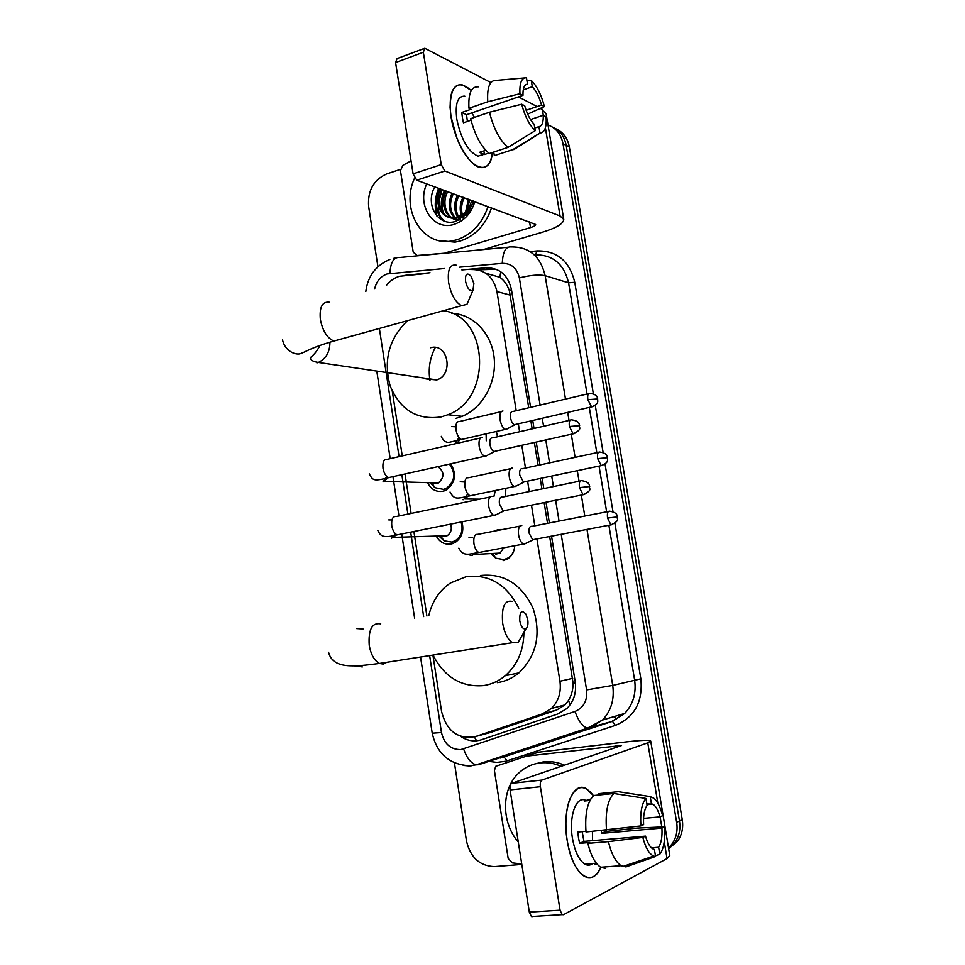 <?xml version="1.0" encoding="UTF-8"?>
<svg xmlns="http://www.w3.org/2000/svg" width="965" height="965" viewBox="0 0 965 965"><rect width="100%" height="100%" fill="white"/><g stroke="black" fill="none" stroke-linecap="round" stroke-linejoin="round"><path stroke-width="1.45" d="M494.152 531.16L498.205 529.556L502.644 529.495M514.731 545.732C514.417 551.425 512.138 555.768 507.867 558.759L503.163 560.665M505.829 488.314L505.576 495.6M496.336 431.464L497.482 436.783M461.921 521.836C464.237 530.726 461.982 537.614 455.154 542.487L451.053 544.031C444.684 544.875 439.751 542.221 436.24 536.07M450.764 463.803C456.964 474.382 455.371 483.163 445.987 490.16L442.814 491.281C436.059 492.247 431.005 489.376 427.628 482.645M427.99 273.336L399.438 276.279C394.347 277.836 389.981 280.899 386.362 285.483M528.736 407.761L509.339 290.622C507.288 284.808 504.128 280.357 499.846 277.281L487.349 273.686M432.911 655.102L441.62 711.748C446.843 731.374 458.134 739.648 475.504 736.572L490.401 732.519L556.6 710.059L564.959 704.908L568.409 700.53C571.485 695.548 573.053 689.794 573.114 683.268L549.652 536.504M547.517 523.332L544.139 502.584M541.932 488.953L540.231 478.483M538.096 465.335L534.381 442.489M532.161 428.87L530.871 420.897M516.215 410.716L496.951 291.563C493.477 276.786 484.961 269.428 471.415 269.512M475.504 736.572L542.595 713.798L551.425 708.455C558.542 701.302 561.377 692.243 559.941 681.254L536.926 538.928M534.815 525.804L531.474 505.141M529.278 491.571L527.59 481.149M525.479 468.049L521.8 445.299M519.604 431.729L518.326 423.804M392.297 391.223L402.248 455.914M405.035 473.972L411.102 513.428M413.889 531.498L426.892 616.02M548.011 124.98C556.13 128.043 561.123 134.304 563.005 143.773L676.658 822.361L679.469 820.974C680.723 829.273 679.119 836.571 674.656 842.843L668.636 848.573L674.656 842.843C679.119 836.571 680.723 829.273 679.469 820.974L566.178 145.329L679.469 820.974L682.255 819.599C683.51 827.861 681.905 835.123 677.454 841.371L668.661 848.681M552.282 126.994C559.809 130.263 564.441 136.367 566.178 145.329C564.441 136.367 559.809 130.263 552.282 126.994M555.49 128.598C562.981 131.867 567.589 137.947 569.326 146.861L682.255 819.599M436.843 215.955C434.262 206.799 434.853 197.56 438.629 188.247C434.853 197.56 434.262 206.799 436.843 215.955M377.918 266.726L368.63 206.438C367.544 190.732 373.552 179.9 386.627 173.953L400.403 169.382M521.8 864.435L494.478 866.606C479.762 866.063 470.425 857.547 466.493 841.07L454.431 762.881M676.658 822.361C677.913 830.696 676.308 838.018 671.821 844.327L668.54 847.958M441.234 219.61L440.209 216.462M439.196 200.394L442.175 189.55M430.028 272.733L404.709 275.387M530.593 407.327L511.45 289.597C508 274.977 499.532 267.715 486.046 267.8L461.897 269.923M460.667 736.379C467.325 740.867 474.261 741.989 481.451 739.757L557.951 713.919L566.901 708.491C573.861 701.422 576.636 692.496 575.2 681.724L551.534 536.142M549.387 522.97L546.021 502.21M543.802 488.567L542.089 478.085M539.954 464.937L536.238 442.079M534.019 428.448L532.728 420.475M477.904 269.886L496.034 269.211M451.041 116.789L450.064 107.26C450.8 84.848 457.893 79.239 471.33 90.433L461.945 84.679C452.066 84.45 448.423 95.161 451.041 116.789L456.819 137.826C468.797 169.78 490.739 177.596 492.319 152.506C491.016 163.543 486.987 168.525 480.208 167.488C469.364 165.739 454.563 140.444 451.041 116.789M446.312 253.071L417.049 255.496L413.213 252.13L400.451 170.636L402.912 165.329L411.042 160.841M483.489 249.549L542.921 232.058C556.431 227.897 563.379 223.711 563.765 219.477L560.062 215.991L444.841 171.022L416.735 180.19L535.647 224.471C535.563 225.508 533.85 226.546 530.509 227.583L446.107 252.673L447.181 252.987M563.705 219.103L546.142 113.798L540.484 108.333M537.083 106.572L518.446 96.874M490.751 82.483L424.781 48.262L423.346 52.255L395.578 62.556L397.061 58.576L423.792 48.636M416.735 180.19L413.092 173.869L441.258 164.617L423.346 52.255M441.258 164.617L444.841 171.022M413.092 173.869L395.578 62.556M445.408 252.806L446.107 252.673M482.621 155.256L482.874 154.581M467.374 121.457L466.553 114.702L522.982 95.318C522.801 88.177 524.309 84.438 527.505 84.112L525.623 84.763M523.235 89.854L532.306 86.717C536.19 90.879 539.266 96.995 541.546 105.064L526.118 110.275M471.849 112.881L474.43 117.356M471.029 120.215L463.441 122.796L462.392 117.537L461.777 112.471L471.077 109.274L468.966 108.273C468.146 93.436 471.282 86.283 478.399 86.826M483.574 154.388L478.025 156.173C468.29 151.867 461.222 139.611 456.843 119.431C454.925 103.725 457.579 95.957 464.78 96.138M485.757 150.287L479.436 152.361L484.454 154.521L488.809 153.085M478.025 156.173L483.513 154.376M493.73 152.048L494.321 155.642L512.898 149.587L539.99 133.001L538.94 126.644L534.791 128.019M489.352 153.483C481.161 146.861 474.925 135.257 470.655 118.659L489.472 112.23L521.691 104.232L524.719 105.776C527.083 114.063 530.231 120.227 534.164 124.28L535.225 130.673L508.012 147.38L489.352 153.483M519.073 146.33L512.898 149.587M508.012 147.38C499.93 140.661 493.754 128.936 489.472 112.23M527.662 114.123L544.405 106.56L541.546 105.064M532.306 86.717L531.257 80.397L526.95 80.77M531.257 80.397C536.926 86.042 541.317 94.763 544.405 106.56M530.485 119.539L543.247 115.281L546.106 116.753C546.733 127.091 544.779 132.507 540.231 133.013L539.99 133.001M535.225 130.673C529.471 125.281 524.96 116.463 521.691 104.232M543.247 115.281C543.488 122.314 542.053 126.089 538.94 126.644M522.982 95.318L519.954 93.726L487.771 101.783L468.966 108.273M487.771 101.783C486.879 86.862 489.918 79.709 496.903 80.312L524.465 77.924M519.954 93.726C519.411 82.93 521.582 77.61 526.456 77.755L527.505 84.112M466.553 114.702L461.777 112.471M484.454 154.521L483.863 150.914M488.061 206.426C482.295 223.554 471.873 234.688 456.795 239.827L451.379 241.033C421.729 246.425 400.21 208.754 414.6 178.079M491.559 207.704C485.805 224.761 475.419 235.846 460.389 240.96L454.985 242.155L438.291 240.418M442.115 189.526C434.515 202.638 442.754 220.334 455.769 218.078L458.737 217.378M471.74 200.418C469.448 208.814 464.66 214.314 457.386 216.92L454.358 217.595L455.769 218.078M440.679 188.995C433.08 202.143 441.331 219.863 454.358 217.595M447.796 191.613C440.884 203.663 447.169 220.177 459.075 220.104M446.373 191.094C438.822 204.146 447.036 221.757 460.003 219.513L460.329 219.465M453.393 193.675C449.147 202.795 449.69 210.732 455.022 217.487M455.504 217.981L458.604 220.322M452.006 193.169C446.867 205.545 448.99 214.628 458.375 220.418M458.93 195.714C455.311 202.976 455.154 209.912 458.484 216.534M458.701 216.896L460.546 219.357M457.555 195.207C453.767 202.927 453.779 210.141 457.591 216.848M458.098 217.583L459.943 219.67M464.394 197.728C461.547 203.145 460.86 208.742 462.319 214.52M462.585 215.364L463.453 217.451M463.043 197.222C459.979 203.108 459.4 209.091 461.318 215.159M461.596 215.871L462.645 218.03M469.798 199.707L466.964 210.237M467 212.047L467.205 213.989M468.447 199.212L465.661 211.721M465.806 213.144L466.167 215.074M474.852 201.564C471.294 213.168 464.442 220.744 454.31 224.29C433.78 231.528 416.349 205.545 426.759 183.881M434.805 186.836C424.479 204.64 438.544 227.004 455.504 221.431L467.35 213.82L473.875 201.215M473.477 201.058C470.184 210.334 464.78 215.702 457.277 217.173L455.95 217.294M471.583 201.058L469.846 205.726M468.99 209.779L468.761 212.023M444.527 190.419C441.186 197.379 440.462 204.532 442.344 211.902M438.846 188.332C433.466 201.42 434.986 212.216 443.418 220.72M469.895 208.524L469.545 210.913M445.239 190.672C441.693 198.102 441.089 205.629 443.418 213.289M439.57 188.585C434.166 201.745 435.722 212.565 444.238 221.045M465.516 281.249C467.422 288.728 469.907 291.72 472.983 290.236L473.887 283.505L471.089 276.255C467.024 272.142 465.166 273.807 465.516 281.249M469.231 299.029L466.951 304.349L461.56 305.676C455.396 302.407 451.101 294.747 448.653 282.709C447.326 270.031 449.811 264.169 456.119 265.122M425.915 378.931L436.807 379.945C454.226 374.492 447.76 342.273 430.414 347.786M429.968 380.5C428.074 368.895 429.847 357.882 435.324 347.46M443.345 310.718C488.941 316.411 492.657 399.003 447.856 414.733L441.246 416.904C417.302 420.414 400.27 410.077 390.149 385.891C383.189 360.247 389.016 338.486 407.64 320.609M451.861 313.348C473.103 314.059 491.728 333.359 494.164 357.955C496.758 382.514 482.645 407.966 462.211 416.313L455.673 418.436M519.749 620.809C521.148 627.009 523.223 629.663 525.985 628.746C527.734 627.202 528.325 624.174 527.746 619.687L525.937 614.198C521.57 609.41 519.52 611.605 519.749 620.809M522.005 635.67L518 642.606L512.451 642.69C507.747 639.578 504.49 633.173 502.693 623.462C501.342 606.997 504.599 599.663 512.451 601.448M523.899 632.365C523.693 650.434 517.457 664.885 505.226 675.729C498.7 681.145 491.414 684.438 483.369 685.62C461.149 687.285 444.358 677.104 433.02 655.09M428.762 615.694C432.127 601.412 439.377 590.496 450.522 582.944L466.288 576.636C489.352 573.994 506.854 584.513 518.796 608.215M480.449 575.514C503.827 573.089 521.329 583.946 532.97 608.083C541.401 633.909 536.721 655.512 518.917 672.895C512.475 678.226 505.286 681.471 497.337 682.653M430.897 483.369L434.889 487.675L443.478 489.388L446.228 488.423C454.998 481.571 456.071 473.465 449.449 464.093M433.647 483.441L438.424 482.97C444.624 477.18 444.455 471.74 437.905 466.662M482.307 437.29C479.593 437.615 478.556 440.691 479.195 446.493C480.208 451.68 482.03 454.937 484.647 456.264L487.446 455.287M492.162 437.784C490.22 438.026 489.484 440.257 489.955 444.455C490.69 448.218 491.993 450.571 493.875 451.536L495.612 451.15M439.618 536.697L444.093 540.822L451.704 542.065L455.275 540.714C461.487 536.25 463.417 530.014 461.077 522.005M442.923 536.6L447.169 535.732C451.041 532.945 452.187 529.073 450.595 524.116M491.945 496.336L491.704 496.324C489.014 496.854 487.988 500.063 488.64 505.937C489.605 510.943 491.342 514.092 493.839 515.419L496.734 514.454M501.619 497.035C499.701 497.421 498.977 499.737 499.448 503.983L503.199 510.859L504.985 510.497M502.97 411.006C500.413 411.247 499.46 414.166 500.087 419.763C501.112 424.914 502.886 428.122 505.419 429.377L507.904 428.484M512.572 411.416C510.75 411.585 510.063 413.695 510.533 417.749C511.269 421.476 512.548 423.804 514.369 424.721L515.901 424.359M497.204 434.515L496.251 431.488M486.264 440.8L486.095 433.828M512.15 468.037C509.604 468.471 508.664 471.511 509.303 477.168C510.28 482.15 511.969 485.262 514.393 486.517L516.975 485.636M521.812 468.628C520.002 468.942 519.327 471.149 519.797 475.238L523.464 482.018L525.057 481.68M493.899 496.48L495.359 490.51M491.619 554.429L495.721 558.156L503.911 559.64L508.314 557.867C511.752 555.502 513.838 552.077 514.574 547.589M495.684 554.2L500.087 553.066L503.718 547.806M521.788 525.527L521.377 525.491C518.868 526.106 517.94 529.278 518.579 535.008C519.508 539.809 521.136 542.825 523.452 544.079L526.106 543.223M531.112 526.275C529.315 526.733 528.663 529.025 529.134 533.163L532.644 539.737L534.272 539.435M567.203 840.648C564.863 824.605 565.659 810.938 569.603 799.671C576.202 785.04 584.175 783.725 593.511 795.703L586.443 788.803C573.174 780.239 561.726 809.237 567.203 840.648L568.168 845.81C574.247 876.365 592.86 887.643 600.737 867.294C596.442 876.763 590.918 879.73 584.163 876.208C576.141 870.72 570.496 858.862 567.203 840.648M521.739 864.001L512.319 862.879L508.181 858.488L494.406 770.504L495.733 766.282L538.53 752.193L627.141 741.808C641.532 740.167 649.397 739.914 650.712 741.048L647.78 742.833L541.992 780.07C540.521 780.95 539.978 783.17 540.388 786.728L510.075 789.925C509.689 786.403 510.256 784.195 511.776 783.315L621.544 745.499L525.31 756.271M650.736 741.18L669.807 855.593L667.056 858.573L563.476 914.724L562.173 914.651L560.062 910.2L540.388 786.728M532.789 916.593L531.45 916.533L529.315 912.13L510.075 789.925M591.123 864.544L591.774 863.542M640.929 825.919L643.619 824.653C643.185 815.727 644.343 809.321 647.105 805.413L645.959 798.441C641.725 803.555 640.048 812.711 640.929 825.919L586.02 831.987C584.778 814.014 587.347 801.867 593.728 795.51L613.885 793.495L645.959 798.441M646.864 803.954L652.871 804.135C655.802 806.101 658.202 810.347 660.06 816.885L643.571 818.392M582.209 831.649L583.922 841.396L645.513 836.136C647.37 842.566 649.722 846.775 652.593 848.742L654.415 849.465L655.573 856.474L625.923 866.932L621.11 865.714C615.658 861.998 611.412 853.965 608.384 841.637L642.835 837.451L645.513 836.136M605.598 868.476L600.7 867.27C595.152 863.591 590.882 855.617 587.866 843.374L589.748 842.493L579.615 843.362L578.493 837.789L577.794 832.035L585.96 831.311M592.751 863.47C590.291 865.496 587.637 865.702 584.79 864.097C578.952 860.129 574.838 851.528 572.45 838.308C568.65 816.547 576.093 795.715 585.466 800.262M605.417 830.262L605.55 831.516L637.045 828.091L664.463 826.836C665.416 839.61 663.86 848.742 659.795 854.242L658.637 847.27L651.472 847.861M597.419 864.495L594.802 864.7L594.585 863.325M586.467 863.965L585.996 864.688M651.363 803.519L650.217 796.595L618.3 791.686L598.252 793.712L598.469 795.039M618.3 791.686L620.495 792.024M627.708 864.857L630.278 864.652M587.866 843.374L608.384 841.637M650.217 796.595L653.981 798.332C657.599 801.577 660.47 807.355 662.605 815.69L660.06 816.885M655.464 855.774L659.795 854.242M655.573 856.474L653.655 856.088C649.168 853.953 645.561 847.74 642.835 837.451M601.267 830.636L601.497 833.374L661.93 828.079L664.463 826.836M661.93 828.079C662.4 836.788 661.302 843.181 658.637 847.27M590.797 799.008L584.488 801.01L589.989 800.468M606.515 830.165C605.2 812.084 607.66 799.864 613.885 793.495M592.413 831.42L592.558 840.648M579.615 843.362L583.922 841.396M589.277 800.54L589.048 799.189M601.497 833.374L605.55 831.516M518.277 842.035C501.064 822.18 501.305 788.984 518.76 773.049C524.851 767.308 532.017 763.93 540.267 762.917C547.336 762.157 554.344 763.291 561.28 766.355M534.622 764.015L543.609 761.819C550.665 761.047 557.649 762.181 564.561 765.221M476.626 740.794L474.322 736.934M511.522 290.067L509.339 290.622M499.846 277.281L500.775 271.744M575.381 682.943L573.114 683.268M570.327 704.51L568.409 700.53M510.449 295.169L496.951 291.563M572.691 678.335L559.941 681.254M556.6 710.059L542.595 713.798M444.033 489.4L444.262 490.883M452.259 542.053L452.513 543.657M569.326 146.861L563.005 143.773M444.455 268.523L387.194 273.927C380.656 276.231 376.471 281.225 374.637 288.909M429.642 655.609L441.475 732.556C444.202 743.955 450.643 749.636 460.788 749.588L574.995 711.458C583.729 707.695 587.601 700.506 586.599 689.903L561.208 534.308M586.985 529.411L612.715 685.415C614.596 699.143 611.219 710.674 602.558 720.023L589.506 728.177L478.556 764.726L476.179 764.847C470.992 763.363 466.795 758.056 463.61 748.949M502.451 757.392L611.967 721.362L624.705 713.437C633.149 704.366 636.454 693.184 634.608 679.903L608.879 525.237M478.556 764.726L612.461 721.35L587.335 728.201C582.498 726.476 578.385 720.891 574.995 711.458M530.087 251.576L537.276 250.912C557.107 250.671 569.591 261.117 574.742 282.275L593.33 393.732M595.26 405.324L603.113 452.464M605.055 464.081L612.98 511.631M614.922 523.283L640.856 678.829C643.04 701.796 634.548 717.321 615.393 725.378L505.841 761.228L496.987 762.422L489.291 761.433M488.881 761.325L487.783 761.023M540.111 405.083L519.363 277.908C517.047 268.149 511.366 263.3 502.282 263.361C502.801 251.817 505.732 246.34 511.064 246.944C529.122 246.69 540.472 256.268 545.141 275.688L568.566 282.817C563.994 263.988 552.885 254.676 535.237 254.857L537.276 250.912M389.944 273.397C390.536 262.287 393.744 256.992 399.582 257.498L507.795 247.245M470.944 766.114L463.212 765.426M495.576 758.454L498.036 758.273M586.599 689.903L612.715 685.415L640.856 678.829M519.363 277.908C530.328 275.146 538.916 274.398 545.141 275.688L565.502 399.1M567.685 412.393L569.024 420.463M571.292 434.25L575.104 457.374M577.299 470.679L579.048 481.27M581.328 495.069L584.79 516.07M606.647 511.812L599.048 466.095M596.816 452.694L589.289 407.411M587.058 394.022L568.566 282.817L574.742 282.275M502.282 263.361L459.412 267.196M379.366 328.45L399.064 456.638M401.838 474.683L407.893 514.092M410.668 532.149L423.647 616.575M559.049 521.088L555.647 500.256M553.415 486.577L551.703 476.071M549.543 462.874L545.804 439.944M543.572 426.265L542.27 418.267M615.393 725.378L612.461 721.35L624.705 713.437L602.558 720.023L587.335 728.201L476.179 764.847L469.653 765.764C449.425 764.678 436.94 753.822 432.224 733.195L441.475 732.556M507.071 760.854L504.068 757.03L500.244 758.068M432.211 733.135L420.559 657.032M616.297 719.564L614.259 716.537M410.016 274.916L408.834 274.603M489.665 268.849L486.046 267.8M560.062 215.991L545.382 127.814M543.295 115.305L542.294 109.274M530.509 227.583L529.544 221.685M417.049 255.496L417.978 255.761M440.728 219.284C437.302 209.562 437.628 199.598 441.741 189.393M329.174 302.166C322.238 301.526 319.294 307.292 320.356 319.451C322.672 330.947 327.183 338.148 333.902 341.043L340.126 339.318M316.93 362.9L318.329 362.442C326.025 358.751 329.897 351.996 329.933 342.165M380.729 623.873C372.092 622.365 368.256 629.482 369.221 645.247C370.886 654.511 374.287 660.579 379.402 663.45L383.286 664.077L386.784 662.304M363.069 629.011L356.604 628.565M354.529 665.886L362.333 666.936M579.627 425.613C578.904 424.624 580.387 421.21 571.702 419.847C569.627 419.522 568.843 421.741 569.374 426.494L573.162 433.828L574.742 433.502M569.374 426.494L579.639 425.661C578.409 427.399 583.403 428.955 573.162 433.828L493.875 451.536M480.534 437.977L387.255 459.34C383.889 459.075 382.466 462.054 382.996 468.254L383.093 468.845C384.154 473.574 386.012 476.493 388.654 477.615L391.283 477.024M382.96 481.957L388.256 477.699M589.712 486.493C588.988 485.624 590.592 482.247 581.895 480.679C579.724 480.317 578.916 482.633 579.446 487.615L583.065 494.719L584.694 494.406M579.446 487.615L589.712 486.529C588.469 488.411 593.523 489.943 583.065 494.719L503.199 510.859M490.087 497.011L396.241 516.516C392.731 516.191 391.247 519.279 391.766 525.78L391.874 526.359C392.876 530.907 394.637 533.742 397.158 534.863L399.872 534.321M391.537 538.217L396.265 535.032M391.718 519.942L388.75 519.894M587.854 399.679L597.709 398.943C596.925 397.942 598.626 394.697 589.929 393.334C588.023 393.069 587.335 395.192 587.854 399.679L591.557 406.88L592.956 406.579M501.305 411.621L459.617 421.488C456.638 421.247 455.444 424.105 456.035 430.064L456.143 430.643C457.217 435.432 458.99 438.387 461.463 439.485L463.707 438.979M455.577 426.771L451.56 426.53M456.747 443.418L459.883 439.847M597.673 458.64L607.516 457.687C606.792 456.819 608.433 453.502 599.844 452.054C597.854 451.753 597.13 453.948 597.673 458.64L601.207 465.637L602.655 465.347M510.606 468.664L468.713 477.711C465.613 477.422 464.358 480.401 464.949 486.637L465.058 487.216C466.071 491.824 467.772 494.683 470.136 495.793L472.464 495.31M463.948 481.957L460.245 481.752M463.079 499.774L468.109 496.203M607.552 518.06L617.407 516.878C616.683 516.106 618.42 512.825 609.82 511.197C607.769 510.871 607.009 513.151 607.552 518.06L610.929 524.851L612.425 524.586M466.071 554.115L471.849 555.514L476.179 552.981M519.99 526.106L477.856 534.345C474.647 534.007 473.332 537.095 473.936 543.609L474.032 544.188C475.009 548.639 476.626 551.401 478.893 552.511L481.27 552.064M472.488 537.565L468.99 537.36M667.056 858.573L664.258 841.757M661.797 826.957L660.108 816.86M657.841 803.206L647.78 742.833M529.315 912.13L560.062 910.2M616.044 747.586L615.73 745.68M538.53 752.193L526.021 756.114M511.776 783.315L541.992 780.07M564.959 704.908L551.425 708.455M677.454 841.371L671.821 844.327M389.848 259.476C375.855 265.375 367.846 276.05 365.819 291.478M376.881 371.718L390.186 458.677M392.948 476.662L398.955 515.949M401.717 533.947L414.6 618.107M393.455 258.427L395.71 257.993M407.495 275.134L406.651 274.916M445.625 252.782L446.542 253.047M540.231 133.013L513.826 149.635M451.379 241.033L454.985 242.155M472.983 290.236L466.951 304.349M282.504 339.776C285.097 352.068 297.232 355.783 301.249 353.274C304.638 352.49 309.97 347.907 333.902 341.043L461.56 305.676M447.856 414.733L462.211 416.313M436.807 379.945L318.329 362.442C313.577 361.718 310.971 360.403 310.525 358.51C310.187 356.302 314.011 356.652 320.078 345.325M525.985 628.746L518 642.606M328.534 652.244C332.997 669.095 353.021 666.912 379.402 663.45L512.451 642.69M505.226 675.729L518.917 672.895M432.199 483.405L434.889 487.675M369.245 473.839C372.828 480.172 372.96 481.704 388.654 477.615L484.647 456.264M386.712 476.396L383.768 480.775L384.637 481.354L438.424 482.97M446.228 488.423L448.568 488.471M494.333 451.644L485.298 456.409M570.122 420.209L492.62 437.893M441.102 536.649L444.093 540.822M377.846 530.509C380.644 536.347 383.31 538.361 397.158 534.863L493.839 515.419M395.143 533.488L393.093 536.878L393.72 537.372L447.169 535.732M455.275 540.714L457.639 540.629M503.658 510.98L494.49 515.587M580.255 481.016L502.246 497.156M441.331 436.373C442.766 440.257 445.215 442.284 448.677 442.428L505.419 429.377M514.779 424.805L505.998 429.497M597.709 398.943C597.082 400.427 600.206 403.394 591.557 406.88L514.369 424.721M459.014 437.555L455.263 443.381M588.517 393.672L512.91 411.488M450.052 492.054C454.491 499.918 456.59 498.772 470.136 495.793L514.393 486.517M607.516 457.687C606.876 459.28 610.037 462.235 601.207 465.637L523.464 482.018M479.75 499.158L465.19 498.977L467.639 493.682M523.886 482.114L514.984 486.649M598.384 452.356L522.294 468.737M493.272 554.332L495.721 558.156M458.833 548.144C463.393 557.239 469.593 553.765 478.893 552.511L523.452 544.079M617.407 516.878C616.153 518.688 621.195 520.147 610.929 524.851L532.644 539.737M508.314 557.867L509.158 557.818M500.087 553.066L474.491 554.453L474.575 553.259M533.054 539.857L524.043 544.236M608.324 511.486L531.751 526.395M531.45 916.533L562.173 914.651M652.871 804.135L646.996 804.701M596.322 863.193L584.79 864.097M621.11 865.714L600.7 867.27M653.655 856.088L622.763 866.522"/></g></svg>
